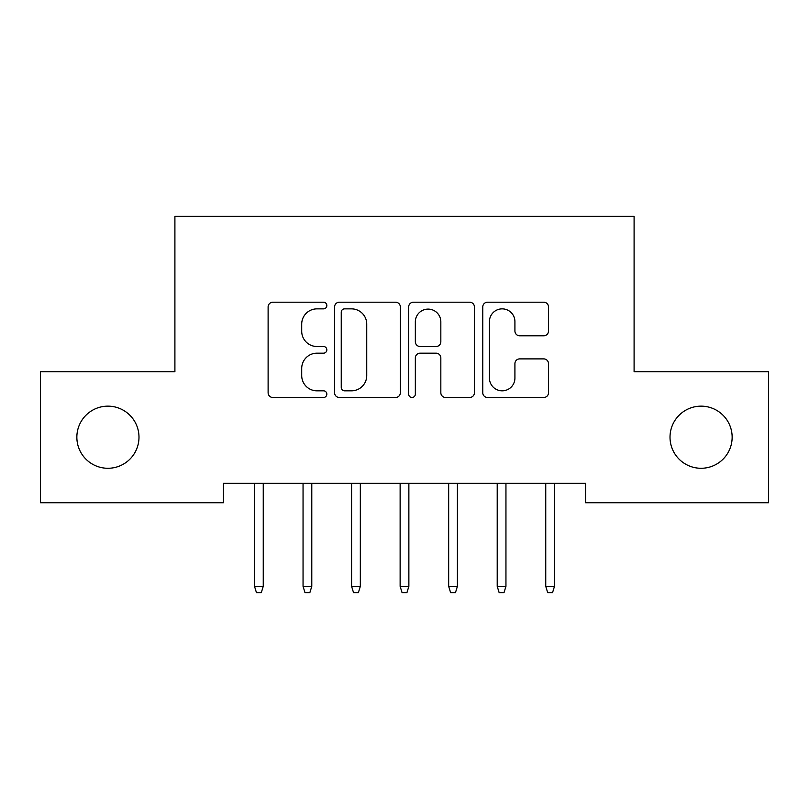 <?xml version="1.0" encoding="UTF-8"?>
<svg xmlns="http://www.w3.org/2000/svg" width="809" height="809" viewBox="0 0 809 809"><rect width="100%" height="100%" fill="white"/><g stroke="black" fill="none" stroke-linecap="round" stroke-linejoin="round"><path stroke-width="1.21" d="M326.836 305.529A3.337 3.337 0 0 0 323.499 302.202L272.876 302.202A4.763 4.763 0 0 0 268.113 306.965L268.113 392.729A4.763 4.763 0 0 0 272.876 397.492L323.499 397.492A3.337 3.337 0 0 0 326.836 394.155A3.337 3.337 0 0 0 323.499 390.818L316.956 390.818A15.25 15.25 0 0 1 301.706 375.568L301.706 368.429A15.25 15.25 0 0 1 316.956 353.179L323.499 353.179A3.337 3.337 0 0 0 326.836 349.842A3.337 3.337 0 0 0 323.499 346.505L316.956 346.505A15.25 15.25 0 0 1 301.706 331.265L301.706 324.116A15.25 15.25 0 0 1 316.956 308.866L323.499 308.866A3.337 3.337 0 0 0 326.836 305.529M670.014 437.214A31.066 31.066 0 0 0 701.079 468.28A31.066 31.066 0 0 0 732.145 437.214A31.066 31.066 0 0 0 701.079 406.148A31.066 31.066 0 0 0 670.014 437.214M76.855 437.214A31.066 31.066 0 0 0 107.921 468.28A31.066 31.066 0 0 0 138.986 437.214A31.066 31.066 0 0 0 107.921 406.148A31.066 31.066 0 0 0 76.855 437.214M543.739 335.786A4.763 4.763 0 0 0 548.512 331.023L548.512 306.965A4.763 4.763 0 0 0 543.739 302.202L487.524 302.202A4.763 4.763 0 0 0 482.761 306.965L482.761 392.729A4.763 4.763 0 0 0 487.524 397.492L543.739 397.492A4.763 4.763 0 0 0 548.512 392.729L548.512 363.666A4.763 4.763 0 0 0 543.739 358.893L519.681 358.893A4.763 4.763 0 0 0 514.918 363.666L514.918 378.076A12.742 12.742 0 0 1 502.177 390.818A12.742 12.742 0 0 1 489.425 378.076L489.425 321.618A12.742 12.742 0 0 1 502.177 308.866A12.742 12.742 0 0 1 514.918 321.618L514.918 331.023A4.763 4.763 0 0 0 519.681 335.786L543.739 335.786M585.554 483.327L223.446 483.327L223.446 502.743L40.45 502.743L40.45 371.685L174.906 371.685L174.906 216.357L634.094 216.357L634.094 371.685L768.55 371.685L768.55 502.743L585.554 502.743L585.554 483.327M400.334 306.965A4.763 4.763 0 0 0 395.571 302.202L339.345 302.202A4.763 4.763 0 0 0 334.582 306.965L334.582 392.729A4.763 4.763 0 0 0 339.345 397.492L395.571 397.492A4.763 4.763 0 0 0 400.334 392.729L400.334 306.965M413.429 302.202L469.655 302.202A4.763 4.763 0 0 1 474.418 306.965L474.418 392.729A4.763 4.763 0 0 1 469.655 397.492L445.597 397.492A4.763 4.763 0 0 1 440.834 392.729L440.834 357.942A4.763 4.763 0 0 0 436.061 353.179L420.104 353.179A4.763 4.763 0 0 0 415.341 357.942L415.341 394.155A3.337 3.337 0 0 1 412.003 397.492A3.337 3.337 0 0 1 408.666 394.155L408.666 306.965A4.763 4.763 0 0 1 413.429 302.202M344.583 308.866A3.337 3.337 0 0 0 341.246 312.203L341.246 387.481A3.337 3.337 0 0 0 344.583 390.818L351.49 390.818A15.25 15.25 0 0 0 366.74 375.568L366.74 324.116A15.25 15.25 0 0 0 351.49 308.866L344.583 308.866M440.834 321.851A12.742 12.742 0 0 0 428.082 309.109A12.742 12.742 0 0 0 415.341 321.851L415.341 341.742A4.763 4.763 0 0 0 420.104 346.505L436.061 346.505A4.763 4.763 0 0 0 440.834 341.742L440.834 321.851M263.249 586.333L261.307 592.643L256.453 592.643L254.511 586.333L263.249 586.333L263.249 483.327M254.511 586.333L254.511 483.327M311.789 586.333L309.847 592.643L304.993 592.643L303.051 586.333L311.789 586.333L311.789 483.327M303.051 586.333L303.051 483.327M360.329 586.333L358.387 592.643L353.533 592.643L351.591 586.333L360.329 586.333L360.329 483.327M351.591 586.333L351.591 483.327M408.869 586.333L406.927 592.643L402.073 592.643L400.131 586.333L408.869 586.333L408.869 483.327M400.131 586.333L400.131 483.327M457.409 586.333L455.467 592.643L450.613 592.643L448.671 586.333L457.409 586.333L457.409 483.327M448.671 586.333L448.671 483.327M505.949 586.333L504.007 592.643L499.153 592.643L497.211 586.333L505.949 586.333L505.949 483.327M497.211 586.333L497.211 483.327M554.489 586.333L552.547 592.643L547.693 592.643L545.751 586.333L554.489 586.333L554.489 483.327M545.751 586.333L545.751 483.327"/></g></svg>
